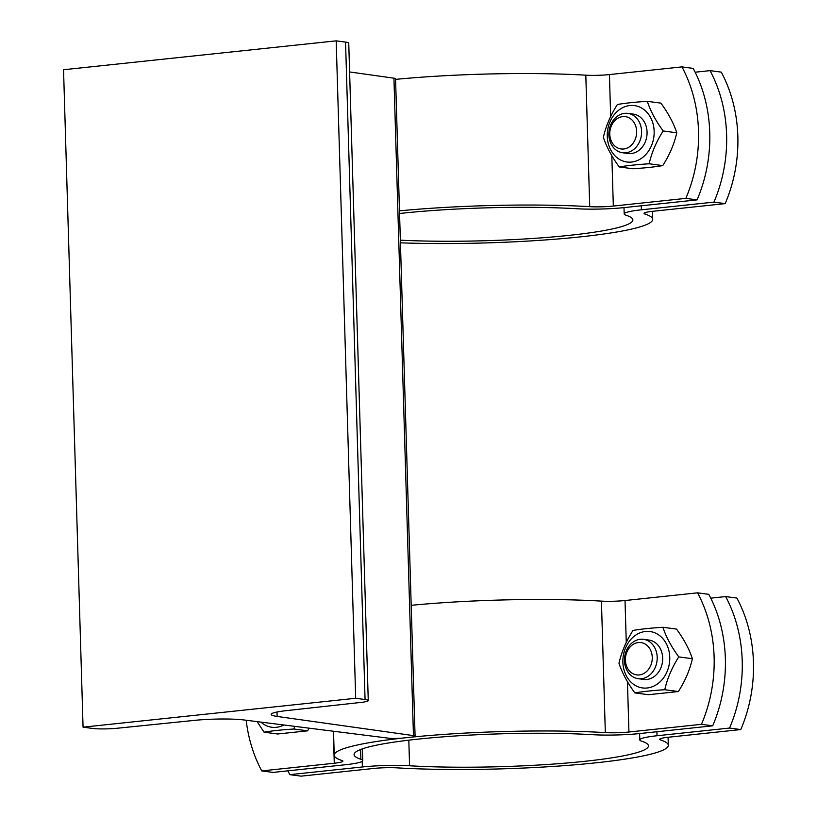 <?xml version="1.0" encoding="UTF-8"?>
<svg xmlns="http://www.w3.org/2000/svg" width="817" height="817" viewBox="0 0 817 817"><rect width="100%" height="100%" fill="white"/><g stroke="black" fill="none" stroke-linecap="round" stroke-linejoin="round"><path stroke-width="1.23" d="M388.912 738.221L243.915 719.961A36.397 4.054 178.3 0 0 194.528 720.369L117.342 728.233A18.199 2.032 -1.7 0 1 92.423 728.417L83.058 727.171L355.691 698.28L365.066 699.526A18.199 2.032 -1.7 0 1 368.263 700.577A18.199 2.032 -1.7 0 1 360.746 702.446L286.205 710.657A36.397 4.054 178.3 0 0 271.183 714.395A36.397 4.054 178.3 0 0 277.147 716.438L413.453 735.617A9.927 1.103 -1.7 0 1 415.077 736.178A9.927 1.103 -1.7 0 1 410.777 737.22L402.587 738.078A9.927 1.103 -1.7 0 1 388.912 738.221M355.691 698.28L336.185 40.85L63.542 69.741L83.058 727.171M336.185 40.85L345.55 42.096A18.199 2.032 -1.7 0 1 348.747 43.148L368.263 700.577M349.605 71.947L393.937 78.187A9.927 1.103 -1.7 0 1 395.561 78.749L415.077 736.178M697.085 199.879L685.851 198.378A132.364 108.671 -82.4 0 0 681.95 66.892L693.184 68.393A132.364 108.671 97.6 0 1 697.085 199.879L624.556 207.559A39.706 4.422 -1.7 0 1 577.353 208.764A147.264 16.411 178.3 0 0 399.564 213.503M399.482 210.857A167.117 18.628 -1.7 0 1 589.721 206.67A19.853 2.216 178.3 0 0 613.322 206.068L685.851 198.378M681.95 66.892L609.421 74.582A19.853 2.216 -1.7 0 1 585.809 75.184A167.117 18.628 178.3 0 0 395.581 79.372M663.179 130.975C656.357 141.627 651.68 152.565 649.147 163.778C637.035 164.554 627.068 165.606 619.245 166.954L632.848 168.762C644.96 167.996 654.928 166.934 662.75 165.596C669.572 154.944 674.25 144.006 676.782 132.783C673.627 123.183 668.337 113.308 660.902 103.136L647.299 101.328C650.444 110.918 655.745 120.804 663.179 130.975L676.782 132.783M654.151 131.312A28.462 23.366 -82.4 0 0 618.255 110.561A28.462 23.366 -82.4 0 0 619.705 159.519A28.462 23.366 -82.4 0 0 654.151 131.312M619.245 166.954C611.81 156.782 606.51 146.907 603.365 137.307C605.897 126.084 610.575 115.146 617.386 104.494C625.219 103.156 635.187 102.094 647.299 101.328M627.946 153.463A19.853 16.299 -82.4 0 0 631.286 153.525A19.853 16.299 -82.4 0 0 647.064 132.068A19.853 16.299 -82.4 0 0 633.185 114.094M622.605 152.748L628.089 153.484A19.853 16.299 -82.4 0 0 647.064 132.068A19.853 16.299 -82.4 0 0 633.328 114.114L627.844 113.389A19.853 16.299 -82.4 0 0 608.869 134.805A19.853 16.299 -82.4 0 0 622.605 152.748A19.853 16.299 -82.4 0 0 641.386 135.224A19.853 16.299 -82.4 0 0 627.844 113.389M649.147 163.778L662.75 165.596M609.778 134.223A16.299 13.389 97.6 0 1 629.509 118.067A16.299 13.389 97.6 0 1 630.346 146.11A16.299 13.389 97.6 0 1 609.778 134.223M400.361 240.178A147.264 16.411 178.3 0 0 553.364 236.889A147.264 16.411 178.3 0 0 632.858 219.926A147.264 16.411 178.3 0 0 626.036 215.239A39.706 4.422 -1.7 0 1 624.198 213.972A39.706 4.422 -1.7 0 1 641.416 209.806L713.946 202.126A132.364 108.671 -82.4 0 0 710.044 70.64L695.155 72.213M710.044 70.64L721.278 72.131A132.364 108.671 97.6 0 1 725.179 203.617L652.65 211.307A19.853 2.216 178.3 0 0 644.041 213.39A19.853 2.216 178.3 0 0 644.96 214.023A167.117 18.628 -1.7 0 1 652.701 219.334A167.117 18.628 -1.7 0 1 568.561 238.043A167.117 18.628 -1.7 0 1 400.432 242.823M725.179 203.617L713.946 202.126M341.966 760.515A167.117 18.628 -1.7 0 1 334.224 755.194A167.117 18.628 -1.7 0 1 406.682 737.649A167.117 18.628 -1.7 0 1 605.326 732.604A19.853 2.216 178.3 0 0 628.927 732.012L701.456 724.322A132.364 108.671 -82.4 0 0 697.555 592.836L708.799 594.337A132.364 108.671 97.6 0 1 712.7 725.823L640.171 733.503A39.706 4.422 -1.7 0 1 592.968 734.708A147.264 16.411 178.3 0 0 437.136 737.332A147.264 16.411 178.3 0 0 354.078 754.602A147.264 16.411 178.3 0 0 360.9 759.289A39.706 4.422 -1.7 0 1 362.738 760.556A39.706 4.422 -1.7 0 1 345.52 764.722L272.98 772.412L261.746 770.911L334.276 763.231A19.853 2.216 178.3 0 0 342.885 761.148A19.853 2.216 178.3 0 0 341.966 760.515M712.7 725.823L701.456 724.322M246.172 720.247A132.364 108.671 -82.4 0 0 261.746 770.911M697.555 592.836L625.025 600.526A19.853 2.216 -1.7 0 1 601.424 601.118A167.117 18.628 178.3 0 0 411.196 605.315M294.641 726.344L293.967 729.009C281.865 729.785 271.887 730.837 264.065 732.185L277.668 733.993L307.58 730.827L309.194 728.182M260.899 722.095A28.462 23.366 -82.4 0 0 283.877 724.996M264.065 732.185L257.069 721.615M293.967 729.009L307.58 730.827M678.784 656.909C671.972 667.56 667.295 678.498 664.762 689.722C652.65 690.498 642.683 691.55 634.85 692.898L648.453 694.705L678.365 691.539C685.177 680.888 689.854 669.95 692.387 658.727C689.242 649.127 683.941 639.241 676.507 629.08L662.904 627.272C666.059 636.862 671.349 646.747 678.784 656.909L692.387 658.727M669.756 657.256A28.462 23.366 -82.4 0 0 633.869 636.504A28.462 23.366 -82.4 0 0 635.32 685.463A28.462 23.366 -82.4 0 0 669.756 657.256M634.85 692.898C627.415 682.726 622.125 672.851 618.969 663.251C621.502 652.027 626.179 641.09 633.001 630.438C640.824 629.1 650.792 628.038 662.904 627.272M643.561 679.407A19.853 16.299 -82.4 0 0 646.901 679.468A19.853 16.299 -82.4 0 0 662.669 658.012A19.853 16.299 -82.4 0 0 648.8 640.038M638.21 678.692L643.694 679.427A19.853 16.299 -82.4 0 0 662.669 658.012A19.853 16.299 -82.4 0 0 648.933 640.058L643.449 639.333A19.853 16.299 -82.4 0 0 624.474 660.749A19.853 16.299 -82.4 0 0 638.21 678.692A19.853 16.299 -82.4 0 0 656.991 661.157A19.853 16.299 -82.4 0 0 643.449 639.333M664.762 689.722L678.365 691.539M625.393 660.167A16.299 13.389 97.6 0 1 645.124 644.01A16.299 13.389 97.6 0 1 645.951 672.054A16.299 13.389 97.6 0 1 625.393 660.167M287.88 770.829A132.364 108.671 -82.4 0 0 289.841 774.659L362.37 766.969A39.706 4.422 -1.7 0 1 409.572 765.774A147.264 16.411 178.3 0 0 565.405 763.139A147.264 16.411 178.3 0 0 648.463 745.87A147.264 16.411 178.3 0 0 641.641 741.182A39.706 4.422 -1.7 0 1 639.803 739.916A39.706 4.422 -1.7 0 1 657.021 735.749L729.561 728.059A132.364 108.671 -82.4 0 0 725.649 596.573L710.759 598.156M725.649 596.573L736.893 598.075A132.364 108.671 97.6 0 1 740.794 729.561L668.265 737.24A19.853 2.216 178.3 0 0 659.656 739.334A19.853 2.216 178.3 0 0 660.575 739.957A167.117 18.628 -1.7 0 1 668.316 745.278A167.117 18.628 -1.7 0 1 574.055 764.875A167.117 18.628 -1.7 0 1 397.215 767.868A19.853 2.216 178.3 0 0 373.614 768.46L301.085 776.15L289.841 774.659M740.794 729.561L729.561 728.059M345.55 42.096L365.066 699.526M277.014 712.005L277.147 716.438M393.937 78.187L413.453 735.617M585.809 75.184L589.721 206.67M613.322 206.068L611.821 155.669M610.667 116.565L609.421 74.582M641.416 209.806L641.294 205.792M644.96 214.023L644.919 212.706M333.326 731.215L334.276 763.231M601.424 601.118L605.326 732.604M628.927 732.012L627.436 681.613M626.271 642.509L625.025 600.526M360.603 749.526L360.9 759.289M657.021 735.749L656.909 731.736M362.207 761.301L362.37 766.969M660.575 739.957L660.534 738.639M409.572 765.774L408.817 740.171M652.466 211.317L652.701 219.334M624.004 207.62L624.198 213.972M333.52 731.246L334.224 755.194M362.738 760.556L362.391 748.872M668.071 737.261L668.316 745.278M639.619 733.564L639.803 739.916"/></g></svg>

